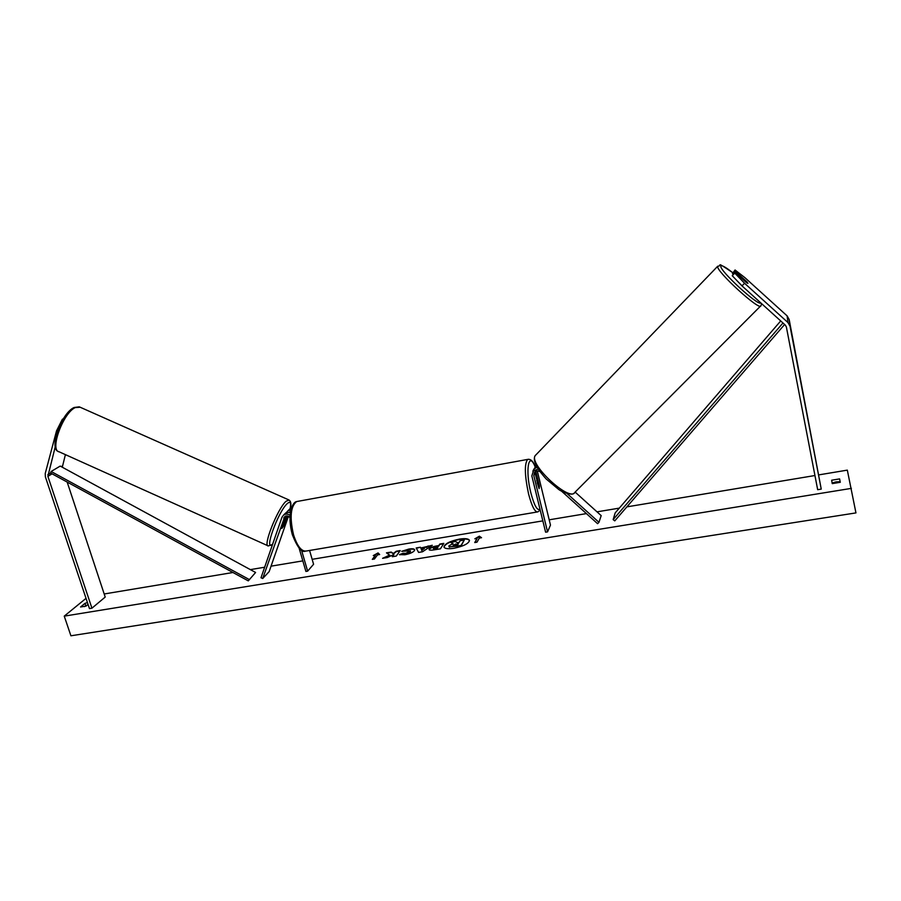 <?xml version="1.0" encoding="UTF-8"?>
<svg xmlns="http://www.w3.org/2000/svg" width="901" height="901" viewBox="0 0 901 901"><rect width="100%" height="100%" fill="white"/><g stroke="black" fill="none" stroke-linecap="round" stroke-linejoin="round"><path stroke-width="1.35" d="M534 469.038L536.365 465.952M535.093 466.955L536.005 465.22M534.822 472.034L539.113 488.59L539.384 485.909L535.847 471.336M575.131 492.081L601.181 515.609L598.962 522.321L567.213 493.669M537.03 467.157L533.955 469.106L531.838 475.919L545.601 532.187L547.56 531.872L533.797 475.559L534.473 472.406C536.084 470.75 537.953 470.547 540.059 471.786M532.863 471.155L538.179 469.072M561.695 491.282L597.577 523.684L598.962 522.321M537.311 470.975L550.477 525.103L547.56 531.872M533.955 469.106L533.009 470.896M746.625 281.619L734.968 270.987L735.058 269.996L732.445 273.589L734.968 270.987M732.231 275.717L734.777 273.104L744.564 283.263L741.996 285.887L732.231 275.717L734.878 272.091L746.625 282.734L747.954 283.331L746.67 281.585M735.058 269.996L744.812 277.576L787.125 315.879L789.152 319.461L821.239 489.108L790.031 326.218L787.947 322.547L744.564 283.263M741.996 285.887L785.334 325.126L786.37 326.962L817.669 489.694L821.239 489.108M734.878 272.091L734.777 273.104M65.401 454.633L62.293 467.225M55.265 446.659L47.888 476.347L91.936 608.186L89.458 608.592L45.377 476.854L45.23 473.498L56.526 430.869L57.405 431.264M67.17 482.069L105.214 597.059L91.936 608.186M63.408 418.74L62.349 419.292L56.526 430.869M62.912 419.551L62.349 419.292M287.149 515.946L283.669 525.925L281.799 528.482L285.786 516.036M291.338 508.108L288.939 509.786M290.809 510L287.847 510.856L286.439 512.478M290.449 511.813L289.548 512.05M288.41 516.329L269.162 571.606L262.698 578.521L261.008 577.755L281.968 517.23L283.657 514.967C285.696 513.716 287.836 513.84 290.054 515.338M289.953 517.636C288.388 515.856 286.664 515.473 284.795 516.498L262.698 578.521M309.584 550.477L313.582 564.263L307.635 571.155L305.901 571.437L299.121 548.168M307.635 571.155L301.52 550.162M284.784 513.863L285.82 512.849L290.381 512.264M534.946 488.635L533.752 483.758M537.244 482.801L539.113 488.59L539.429 486.461L538.122 481.078L537.559 480.695L537.154 482.823M747.03 281.99L747.954 283.331L747.008 282.993L741.444 277.407L747.03 281.99M742.784 286.597L737.637 281.337M453.879 548.304C463.576 546.231 468.779 543.585 469.477 540.375C468.644 538.663 465.299 538.235 459.476 539.091C449.858 541.141 444.689 543.787 443.956 547.008C444.756 548.698 448.067 549.137 453.879 548.304M469.511 540.555C468.464 538.989 465.153 538.618 459.566 539.451C450.263 541.411 445.083 543.99 444.013 547.189M84.503 606.632L85.719 605.63L84.964 603.366L87.442 602.578M85.719 605.63L87.262 605.089M840.25 482.317L840.126 481.708L836.049 481.866L832.164 483.015L831.634 480.222L832.242 483.623L840.284 482.305L839.608 478.904L831.634 480.222M401.711 551.322L408.941 549.036C412.331 548.529 414.246 548.765 414.685 549.734L414.426 550.646C412.872 552.459 409.662 553.833 404.797 554.768L399.458 554.622L403.107 553.237L405.81 553.36L410.439 550.804L401.711 551.322M429.146 549.723L429.236 548.923C430.374 547.571 432.897 546.58 436.805 545.916L438.81 545.589L439.812 544.035L443.855 543.371L440.398 548.833L434.068 549.869C430.993 550.353 429.326 550.252 429.056 549.554L429.326 549.283C430.464 547.932 432.987 546.93 436.895 546.276L438.81 545.589M389.773 555.039L382.598 558.305L387.329 557.539L393.895 554.475L392.284 556.717L396.294 556.063L400.202 550.579L396.237 551.232L393.32 553.496L391.203 552.065L386.461 552.842L389.874 555.399L383.972 558.079M818.919 474.861L847.323 470.131L855.95 512.906L70.92 635.791L64.241 616.138L851.389 488.376M104.201 593.973L232.965 572.507M250.343 569.612L264.657 567.236M271.055 566.166L302.826 560.872M312.151 559.318L542.83 520.868M549.193 519.809L586.416 513.604M597.014 511.847L619.291 508.13M626.882 506.869L814.943 475.525M86.034 598.354L64.241 616.138M88.061 604.425L86.057 606.091L80.561 606.992L84.964 603.366M479.309 538.088L481.539 537.717L479.377 536.174L474.838 538.821L477.068 538.46L474.737 542.548L476.989 542.177L479.309 538.088M373.284 555.579L378.06 552.944L379.659 554.532L377.53 554.881L374.433 559.003L372.304 559.352L375.413 555.23L373.284 555.579M420.835 548.022L432.277 545.285L422.479 551.784L418.593 552.414L416.172 547.943L420.429 547.234L420.925 548.382L426.455 547.098M832.164 483.015L832.276 483.623M840.126 481.708L839.608 478.904M448.946 545.792L453.045 543.596L450.691 542.278L455.41 541.501L457.381 542.661L459.183 542.357L460.174 540.713L464.274 540.037L461.019 545.51L449.464 546.862L448.946 545.792M464.274 540.037L461.109 545.871L449.464 546.862M449.565 547.222L448.878 546.558M452.685 543.708L450.691 542.278M477.068 538.46L475.064 542.492M481.213 537.773L479.478 536.534L475.829 538.663M374.332 555.41L378.06 552.944M378.161 553.293L379.445 554.565M375.413 555.23L372.721 559.284M399.898 550.995L396.327 551.592L393.422 553.856L391.293 552.414L386.912 553.146M393.895 554.475L392.69 556.66M433.325 548.202L437.12 548.225L438.055 546.772L433.325 548.202M433.415 548.585L437.12 548.225M437.222 548.585L438.055 546.772M438.911 545.95L439.812 544.035M439.902 544.395L443.596 543.787M402.364 551.401L409.031 549.396C412.196 548.912 414.088 549.092 414.708 549.914M399.943 554.836L403.107 553.237M403.197 553.597L405.912 553.721L410.372 551.705L410.439 550.995M424.439 548.472L421.195 549.002L421.769 550.286L424.439 548.472L421.769 550.286M421.871 550.646L421.195 549.002M426.556 547.459L428.121 545.972M428.212 546.321L431.523 545.781M416.352 548.281L420.429 547.234M420.53 547.594L420.925 548.382M453.147 545.004L457.674 544.868L458.463 543.551L453.237 545.364L455.748 543.99M458.215 543.967L455.85 544.35M278.6 526.95L280.335 521.938M283.241 523.594L285.02 521.814L283.421 526.421L281.799 528.482L283.173 523.56M784.625 324.484L614.775 520.868L613.142 519.607L615.18 512.906L780.716 320.936M782.98 322.997L613.142 519.607M255.591 572.473L60.209 466.087L51.132 471.482L50.58 473.014L248.293 580.875L255.591 572.473L248.293 580.875M51.132 471.482L248.969 579.377M534.879 473.498L533.797 475.559M789.152 319.461L790.031 326.218M787.125 315.879L787.947 322.547M52.078 473.836L47.888 476.347M62.327 465.997L61.245 466.65M50.58 473.014L47.809 474.669M285.617 516.082L283.68 517.996M535.16 466.831C528.617 450.455 525.058 470.243 530.892 493.016C534.259 505.585 537.289 510.968 539.969 509.178M540.161 509.921L537.942 511.869C535.036 512.534 531.917 506.576 528.583 494.007C524.652 475.491 524.326 463.97 527.603 459.42L528.482 459.251M298.118 501.294L296.62 501.564C290.561 506.396 289.548 517.501 293.557 534.867C297.386 546.592 301.756 551.953 306.678 550.962L537.052 512.016M761.559 304.121L760.883 305.732C760.557 311.96 715.45 270.773 717.692 266.313L717.714 266.223C722.872 266.2 714.178 260.243 732.569 272.564C725.395 266.966 721.51 264.826 720.89 266.155C718.897 270.063 758.811 306.836 760.726 302.849M536.039 454.69L535.171 455.658C528.673 464.387 570.096 502.555 574.928 492.284L760.523 306.092M267.822 545.724L59.151 451.818C49.386 450.579 63.014 412.951 75.256 407.579L80.178 407.241M272.665 544.103C263.295 552.842 277.902 511.926 287.194 503.659C290.325 500.911 291.293 502.589 290.111 508.671M289.097 500.021L286.056 501.26C277.598 508.558 262.529 546.58 268.307 545.938L272.541 544.441M536.005 465.231L534.969 467.191M289.976 508.772L287.847 510.856M285.82 512.849L283.657 514.967M535.217 466.729C533.212 461.211 530.678 458.778 527.603 459.42L296.62 501.564C294.728 501.767 292.915 504.098 291.203 508.536C289.277 516.115 289.649 524.855 292.341 534.755C297.296 547.211 301.587 552.696 305.225 551.221M537.559 480.695L536.681 480.841M574.038 493.14C573.351 495.246 565.062 493.771 558.834 489.57L546.243 479.05C536.343 468.058 532.615 460.287 535.081 455.748L717.714 266.223M58.317 451.457C48.902 448.912 61.167 413.3 74.085 407.5L79.265 406.835L288.635 499.83C291 501.147 291.519 504.076 290.201 508.626M284.006 521.161L284.862 521.544"/></g></svg>
